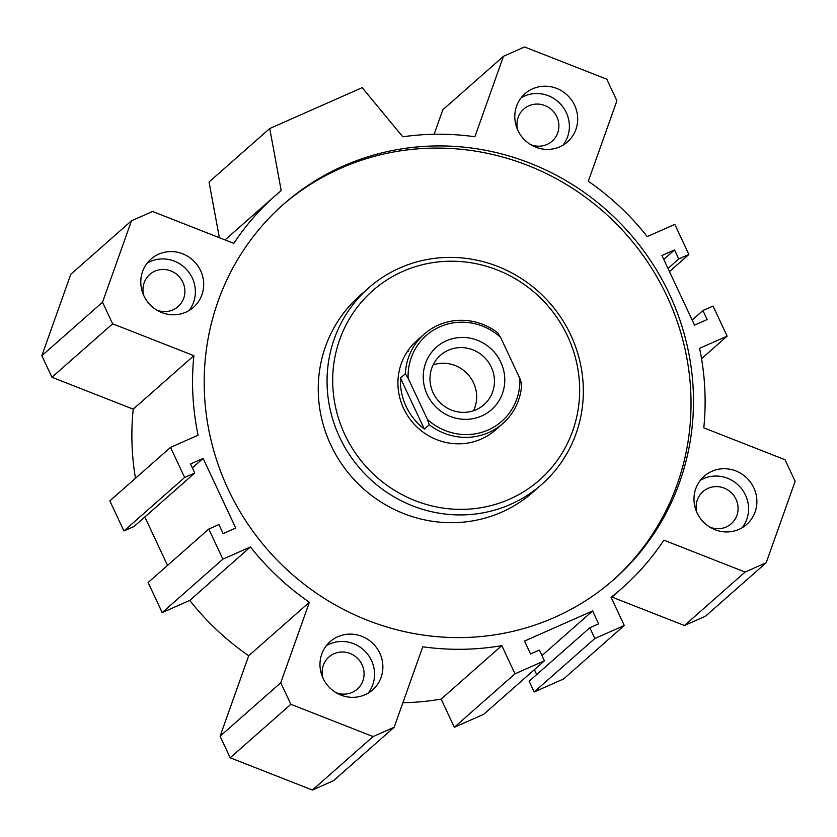 <?xml version="1.0" encoding="UTF-8"?>
<svg xmlns="http://www.w3.org/2000/svg" width="837" height="837" viewBox="0 0 837 837"><rect width="100%" height="100%" fill="white"/><g stroke="black" fill="none" stroke-linecap="round" stroke-linejoin="round"><path stroke-width="1.26" d="M219.357 237.698L209.051 182.006L269.734 128.532L362.18 87.644L402.796 136.808A261.876 251.864 -131.4 0 1 474.893 136.755L503.508 56.278L524.59 46.956L606.804 79.222L616.911 100.785L588.296 181.263A261.876 251.864 -131.4 0 1 647.242 236.578L674.8 224.389L688.893 254.469L678.765 258.947L674.538 249.928L661.931 255.505L694.553 325.133L707.15 319.556L702.923 310.527L692.157 320.027M434.121 134.265L442.836 109.752L503.508 56.278M684.436 625.521L745.118 572.048L766.2 562.726L705.518 616.199L684.436 625.521L611.962 597.074M624.266 625.49L563.594 678.964L534.173 691.969L529.141 681.224L589.823 627.75L594.856 638.495L624.266 625.49L611.062 597.304A261.876 251.864 48.6 0 0 621.985 588.233A261.876 251.864 48.6 0 0 663.867 540.158L745.118 572.048M536.684 674.58L534.383 669.652M541.978 655.57L592.606 610.958L524.527 641.058L530.564 653.959L539.394 650.056L544.427 660.801L483.755 714.275L454.334 727.28L441.13 699.094A261.876 251.864 -131.4 0 1 402.879 702.735M441.13 699.094L501.802 645.62A261.876 251.864 -131.4 0 1 422.779 646.771L394.164 727.248L333.492 780.722L312.41 790.044L230.196 757.778L220.089 736.215L248.704 655.737A261.876 251.864 -131.4 0 1 189.758 600.422L162.2 612.611L148.107 582.531L208.779 529.057L218.907 524.579L223.134 533.598L235.741 528.032L203.129 458.394L192.353 467.893M167.526 565.404L144.843 516.973M194.749 472.999L134.077 526.473L123.939 530.951L109.846 500.861L170.528 447.397L184.621 477.477L194.749 472.999L190.522 463.97L203.129 458.394M135.458 478.293A261.876 251.864 -131.4 0 1 133.209 409.157L51.946 377.267L41.85 355.704L70.8 274.274L131.482 220.801L102.522 302.23L112.629 323.793L193.881 355.683A261.876 251.864 48.6 0 0 198.087 435.209L170.528 447.397M282.341 205.306A249.97 240.407 -131.4 0 1 667.016 296.35A249.97 240.407 -131.4 0 1 612.883 580.376M669.464 294.195A249.97 240.407 -131.4 0 1 614.107 579.309A249.97 240.407 -131.4 0 1 268.468 550.715A249.97 240.407 -131.4 0 1 283.565 204.218A249.97 240.407 -131.4 0 1 669.464 294.195M368.625 287.918L359.816 295.681A130.938 125.927 48.6 0 0 351.917 477.184A130.938 125.927 48.6 0 0 532.96 492.156L541.769 484.393A130.938 125.927 -131.4 0 1 360.726 469.421A130.938 125.927 -131.4 0 1 368.625 287.918A130.938 125.927 -131.4 0 1 399.835 267.966A130.938 125.927 -131.4 0 1 561.376 318.238A130.938 125.927 -131.4 0 1 541.769 484.393M429.245 424.788A59.521 57.24 48.6 0 0 502.87 423.48L495.525 429.946A59.521 57.24 -131.4 0 1 413.237 423.145A59.521 57.24 -131.4 0 1 416.826 340.638L424.171 334.172A59.521 57.24 48.6 0 0 405.338 373.752L408.121 378.23L427.435 419.452L429.245 424.788L424.349 429.099A59.521 57.24 -131.4 0 1 400.442 378.062L424.349 429.099M402.827 271.397A126.178 121.355 -131.4 0 1 579.298 399.594A126.178 121.355 -131.4 0 1 386.412 484.895A126.178 121.355 -131.4 0 1 402.827 271.397M407.044 351.979A59.521 57.24 -131.4 0 1 408.749 351.195M700.37 480.271A32.141 30.906 -131.4 0 1 745.485 495.117A32.141 30.906 -131.4 0 1 742.178 527.718M753.802 487.783A32.141 30.906 -131.4 0 1 746.688 524.443A32.141 30.906 -131.4 0 1 702.243 520.771A32.141 30.906 -131.4 0 1 704.189 476.222A32.141 30.906 -131.4 0 1 753.802 487.783M709.713 527.069A21.427 20.611 48.6 0 0 731.287 523.732A21.427 20.611 48.6 0 0 736.026 499.302A21.427 20.611 48.6 0 0 702.954 491.591A21.427 20.611 48.6 0 0 696.928 512.568M147.176 263.142A32.141 30.906 -131.4 0 1 192.29 277.989A32.141 30.906 -131.4 0 1 188.984 310.59M200.608 270.654A32.141 30.906 -131.4 0 1 193.483 307.315A32.141 30.906 -131.4 0 1 149.049 303.632A32.141 30.906 -131.4 0 1 150.984 259.083A32.141 30.906 -131.4 0 1 200.608 270.654M156.509 309.941A21.427 20.611 48.6 0 0 178.082 306.604A21.427 20.611 48.6 0 0 182.832 282.163A21.427 20.611 48.6 0 0 149.75 274.452A21.427 20.611 48.6 0 0 143.734 295.44M521.179 97.741A32.141 30.906 -131.4 0 1 566.293 112.587A32.141 30.906 -131.4 0 1 562.998 145.188M574.611 105.253A32.141 30.906 -131.4 0 1 567.496 141.913A32.141 30.906 -131.4 0 1 523.052 138.241A32.141 30.906 -131.4 0 1 524.998 93.692A32.141 30.906 -131.4 0 1 574.611 105.253M530.522 144.539A21.427 20.611 48.6 0 0 552.096 141.202A21.427 20.611 48.6 0 0 556.835 116.772A21.427 20.611 48.6 0 0 523.763 109.061A21.427 20.611 48.6 0 0 517.737 130.038M326.367 645.672A32.141 30.906 -131.4 0 1 371.482 660.519A32.141 30.906 -131.4 0 1 368.175 693.12M379.799 653.184A32.141 30.906 -131.4 0 1 372.674 689.845A32.141 30.906 -131.4 0 1 328.24 686.162A32.141 30.906 -131.4 0 1 330.176 641.613A32.141 30.906 -131.4 0 1 379.799 653.184M335.7 692.471A21.427 20.611 48.6 0 0 357.273 689.133A21.427 20.611 48.6 0 0 362.023 664.693A21.427 20.611 48.6 0 0 328.941 656.982A21.427 20.611 48.6 0 0 322.925 677.97M225.038 239.926L275.697 195.293A261.876 251.864 48.6 0 1 281.211 190.574L269.734 128.532M275.697 195.293A261.876 251.864 48.6 0 0 233.816 243.368L152.564 211.479L131.482 220.801M701.542 358.707L727.154 336.139L713.061 306.049L702.923 310.527M766.2 562.726L795.15 481.296L785.054 459.733L703.791 427.843A261.876 251.864 48.6 0 0 699.596 348.328L727.154 336.139M534.173 691.969L594.856 638.495M592.606 610.958L598.643 623.847L589.823 627.75M663.762 259.418L674.538 249.928M667.999 268.447L678.765 258.947M669.474 271.596L688.893 254.469M162.2 612.611L222.872 559.147L208.779 529.057M189.758 600.422L250.43 546.959L222.872 559.147M248.704 655.737L309.387 602.263A261.876 251.864 -131.4 0 1 250.43 546.959M220.089 736.215L280.772 682.741L309.387 602.263M230.196 757.778L290.868 704.304L280.772 682.741M312.41 790.044L373.082 736.57L290.868 704.304M394.164 727.248L373.082 736.57M454.334 727.28L515.006 673.806L501.802 645.62M544.427 660.801L515.006 673.806M123.939 530.951L184.621 477.477M133.209 409.157L193.881 355.683M51.946 377.267L112.629 323.793M41.85 355.704L102.522 302.23M400.442 378.062L405.338 373.752M510.842 359.251A59.521 57.24 -131.4 0 1 511.459 360.569M502.87 423.48A59.521 57.24 48.6 0 0 521.702 383.901L519.892 378.565L500.578 337.342L497.785 332.864A59.521 57.24 48.6 0 0 424.171 334.172M408.121 378.23A57.136 54.949 -131.4 0 1 439.843 326.817A57.136 54.949 -131.4 0 1 500.578 337.342M519.892 378.565A57.136 54.949 -131.4 0 1 488.17 429.977A57.136 54.949 -131.4 0 1 427.435 419.452M446.393 340.785A41.662 40.071 -131.4 0 1 504.659 383.116A41.662 40.071 -131.4 0 1 440.973 411.281A41.662 40.071 -131.4 0 1 446.393 340.785M448.287 350.243A32.936 31.68 48.6 0 0 440.44 355.265A32.936 31.68 48.6 0 0 438.452 400.923A32.936 31.68 48.6 0 0 483.995 404.689A32.936 31.68 48.6 0 0 488.923 362.892A32.936 31.68 48.6 0 0 448.287 350.243M473.522 410.726A32.936 31.68 48.6 0 0 468.197 374.704A32.936 31.68 48.6 0 0 433.127 364.89M611.251 597.691L621.985 588.233"/></g></svg>

